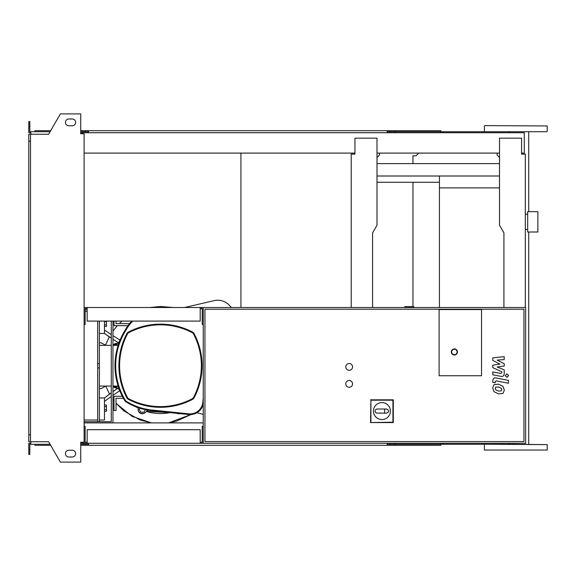 <?xml version="1.0" encoding="UTF-8"?>
<svg xmlns="http://www.w3.org/2000/svg" width="576" height="576" viewBox="0 0 576 576"><rect width="100%" height="100%" fill="white"/><g stroke="black" fill="none" stroke-linecap="round" stroke-linejoin="round"><path stroke-width="0.86" d="M376.999 176.004L499.514 176.004M376.999 163.62L499.514 163.62M376.999 182.282L439.445 182.282M537.869 232.006L537.869 211.637L527.688 211.637L527.688 232.006L537.869 232.006M439.445 176.004L439.445 187.884L499.514 187.884M439.445 187.884L439.445 307.512M404.762 307.512L404.762 306.662L413.892 306.662L413.892 307.512M87.17 442.246L85.14 442.246L85.14 426.298L84.118 426.298M200.189 442.246L202.219 442.246L202.219 426.298L203.242 426.298L203.242 443.268L525.65 443.268L525.65 307.512L84.118 307.512M200.189 443.268L200.189 429.689L87.17 429.689L87.17 443.268L203.242 443.268M30.499 141.221L28.8 141.221L28.8 134.258L30.499 134.258L30.499 441.742L48.607 441.742L60.365 462.103L80.726 462.103L80.726 442.246L84.118 442.246L84.118 443.268L87.17 443.268M87.17 308.534L85.14 308.534L85.14 324.482L84.118 324.482M200.189 308.534L202.219 308.534L202.219 324.482L203.242 324.482L203.242 307.512M200.189 307.512L200.189 321.091L87.17 321.091L87.17 307.512M349.171 387.266A3.391 3.391 0 0 1 345.78 383.875A3.391 3.391 0 0 1 349.171 380.484A3.391 3.391 0 0 1 352.57 383.875A3.391 3.391 0 0 1 349.171 387.266M349.171 370.296A3.391 3.391 0 0 1 345.78 366.905A3.391 3.391 0 0 1 349.171 363.514A3.391 3.391 0 0 1 352.57 366.905A3.391 3.391 0 0 1 349.171 370.296M439.106 375.732L439.106 309.55L481.529 309.55L481.529 375.732L439.106 375.732L439.106 309.55L481.529 309.55L481.529 375.732L439.106 375.732M523.951 441.569L204.941 441.569L204.941 309.211L523.951 309.211L523.951 441.569M203.242 426.298L203.242 324.482M373.435 411.07A8.482 8.482 0 0 1 381.924 402.588A8.482 8.482 0 0 1 390.406 411.07A8.482 8.482 0 0 1 381.924 419.551A8.482 8.482 0 0 1 373.435 411.07M386.676 409.032C389.29 410.393 389.29 411.746 386.676 413.107L384.638 413.107L384.638 409.032L386.676 409.032M384.638 413.107L377.172 413.107A2.038 2.038 0 0 1 375.134 411.07A2.038 2.038 0 0 1 377.172 409.032L384.638 409.032M370.908 422.208L370.908 400.183L392.933 400.183L392.933 422.208L370.555 422.561L370.908 400.183M370.555 399.823L393.293 399.823L392.933 400.183M393.293 399.823L393.293 422.561L392.933 422.208M393.293 422.561L370.555 422.561M457.438 351.972A3.053 3.053 0 0 0 454.378 348.919A3.053 3.053 0 0 0 451.325 351.972A3.053 3.053 0 0 0 454.378 355.025A3.053 3.053 0 0 0 457.438 351.972A3.053 3.053 0 0 1 454.378 355.025A3.053 3.053 0 0 1 451.325 351.972M412.97 306.662L412.97 182.282M412.97 163.62L412.97 155.815L416.023 155.815L418.738 153.101M99.389 321.091L99.389 421.718L111.269 421.718L111.269 321.091M112.968 321.091L112.968 422.899M84.118 420.019L97.697 420.019M85.14 309.722L87.17 309.722M84.118 421.718L97.697 421.718L97.697 321.091M85.14 311.414L87.17 311.414M99.389 421.718L97.697 421.718M501.278 390.888L501.79 389.65L501.278 388.231L498.514 387.036L495.72 387.151L495.216 388.375L495.72 389.808L498.514 391.01L501.278 390.888M502.949 386.338L498.514 384.178L494.05 384.61L492.638 387.871L494.05 391.709L498.514 393.869L502.949 393.437L504.36 390.146L502.949 386.338M508.428 380.383L496.051 377.978C494.143 377.539 493.049 378.446 492.775 380.678L492.775 382.306L495.187 382.774L495.187 381.679L496.224 380.866L508.428 383.234L508.428 380.383M505.202 375.581L506.938 377.316L508.673 375.581L506.938 373.853L505.202 375.581M492.775 360.36L499.961 364.147L492.775 365.148L492.775 367.646L501.811 371.758L501.811 372.65L500.782 373.464L492.768 371.923L492.768 374.782L500.969 376.351C502.877 376.776 503.964 375.869 504.23 373.637L504.223 369.85L497.146 366.984L504.223 366.012L504.223 363.78L497.146 360.072L504.223 359.604L504.223 356.652L492.775 357.862L492.775 360.36M196.913 412.704L203.242 414.396M116.021 321.091L116.021 323.633L129.535 323.633M113.983 321.091L113.983 325.67L127.973 325.67M122.314 396.259L113.983 396.259L113.983 410.515L116.021 410.515L116.021 398.297L123.394 398.297M184.55 307.512L214.157 300.629A15.782 15.782 0 0 1 229.104 305.057L231.466 307.512M194.062 333.547A3.391 3.391 0 0 0 192.65 332.136L192.334 332.734A2.714 2.714 0 0 1 193.464 333.864L194.062 333.547A68.767 68.767 0 0 1 194.062 397.886L193.464 397.57A2.714 2.714 0 0 1 192.334 398.7L192.65 399.305A3.391 3.391 0 0 0 194.062 397.886A3.391 3.391 0 0 1 192.65 399.305A68.767 68.767 0 0 1 128.304 399.305L128.621 398.7A2.714 2.714 0 0 1 127.498 397.57L126.893 397.886A3.391 3.391 0 0 0 128.304 399.305M192.65 332.136A68.767 68.767 0 0 0 128.304 332.136A3.391 3.391 0 0 0 126.893 333.547A3.391 3.391 0 0 1 128.304 332.136L128.621 332.734A68.09 68.09 0 0 1 192.334 332.734M127.498 397.57A68.09 68.09 0 0 1 127.498 333.864L126.893 333.547A68.767 68.767 0 0 0 126.893 397.886M125.863 401.782L126.223 401.213A2.714 2.714 0 0 1 125.345 400.32A66.773 66.773 0 0 1 125.77 330.43L125.186 330.084A67.45 67.45 0 0 0 124.762 400.673A3.391 3.391 0 0 0 125.863 401.782A60.106 60.106 0 0 0 151.654 410.688L188.604 414.518A13.572 13.572 0 0 0 203.242 404.028M131.774 321.091A43.488 43.488 0 0 0 125.186 330.084M99.389 386.078L111.269 386.078M112.968 386.078L118.152 386.078M118.152 345.355L112.968 345.355M111.269 345.355L99.389 345.355M105.876 386.078L101.088 388.627L99.389 388.627M99.389 342.806L101.088 342.806L105.876 345.355M115.121 345.355L116.69 344.448L118.166 345.298M118.21 386.258L115.884 386.885L115.078 386.078M145.368 409.694L143.906 412.222L140.774 412.222L139.205 409.507L139.918 408.269M117.166 343.368L113.083 345.355A4.241 4.241 0 0 1 117.158 343.368A5.09 5.09 0 0 0 118.843 343.267M158.09 411.35A45.698 45.698 0 0 1 153.454 410.875M148.774 410.314A5.09 5.09 0 0 0 145.656 412.157A4.241 4.241 0 0 1 138.125 409.032A5.09 5.09 0 0 0 138.089 407.664M118.843 388.166A5.09 5.09 0 0 0 117.158 388.073A4.241 4.241 0 0 1 113.083 386.078L117.173 388.073M177.696 413.647L179.734 413.597A4.241 4.241 0 0 1 176.681 413.28M104.479 326.434L106.452 326.434L106.452 321.091M104.479 324.864L106.452 324.864M104.479 321.725L106.452 321.725M104.479 406.57L106.452 406.57L106.452 405.007L104.479 405.007M104.479 411.278L106.452 411.278L106.452 406.57M104.479 409.709L106.452 409.709M118.066 343.562L120.06 340.099L112.968 335.642M118.382 342.965L118.159 343.375A47.851 47.851 0 0 1 120.046 340.121M112.968 395.244L119.714 390.787L118.152 388.044A47.851 47.851 0 0 0 120.046 391.313L119.7 390.751M138.139 408.031L136.282 407.002A47.851 47.851 0 0 0 138.139 408.031M145.656 412.15L144.245 413.294M143.525 413.575L140.681 413.41L138.65 411.595M138.377 411.005L138.125 409.025M170.086 412.596L146.354 411.437A47.851 47.851 0 0 0 170.086 412.596M111.269 334.555L104.479 330.084L104.479 321.091M160.481 306.461L173.318 307.512L160.481 306.461L149.81 307.512L160.481 306.461L160.481 307.512M112.968 331.027L117.31 325.67L112.968 331.027M119.261 323.633L121.99 321.091L119.261 323.633M118.469 342.806L112.968 339.206M111.269 338.083L104.479 333.475L104.479 330.084M109.282 336.852L104.479 333.475L99.389 333.475M118.462 342.821L112.968 339.25M111.269 338.126L109.303 336.816L105.494 345.154M105.782 386.129L109.541 394.099L111.269 392.825M112.968 391.586L118.066 388.051M99.389 420.019L104.479 420.019L104.479 397.958L109.519 394.07M99.389 397.958L104.479 397.958L111.269 392.861M112.968 391.622L118.13 388.058M104.479 401.35L111.269 396.439M484.754 444.283L547.2 444.622L509.35 444.283L509.35 443.268M484.754 125.604L547.2 125.95L484.754 125.604M442.843 132.732L442.843 131.717L546.862 131.717L484.754 131.717M484.416 450.05L547.2 450.05L484.416 450.05L484.416 444.622M515.808 444.283L387.864 444.283L387.864 443.268M442.843 131.717L387.864 131.717L387.864 132.732M440.806 132.732L440.806 130.702L389.902 130.702L389.902 132.732M394.898 131.717L394.898 132.732M88.531 131.717L82.418 131.717L82.418 133.754M395.46 130.702L395.46 131.717M389.902 130.702L387.18 130.702L387.18 132.732M387.18 130.702L88.531 130.702L88.531 132.732M88.531 130.702L85.817 130.702L85.817 131.717M85.817 130.702L80.726 130.702M50.666 130.702L34.906 130.702L34.906 131.717M509.35 131.717L509.35 132.732M387.18 131.717L387.864 131.717M440.806 443.268L440.806 445.298L389.902 445.298L389.902 443.268M394.898 444.283L394.898 443.268M442.843 444.283L442.843 443.268M88.531 444.283L80.726 444.283M395.46 445.298L395.46 444.283M389.902 445.298L387.18 445.298L387.18 443.268M387.18 445.298L88.531 445.298L88.531 443.268M88.531 445.298L85.817 445.298L85.817 444.283M85.817 445.298L80.726 445.298M50.666 445.298L34.906 445.298L34.906 444.283M387.18 444.283L387.864 444.283M68.846 118.987A3.391 3.391 0 0 0 65.455 122.386A3.391 3.391 0 0 0 68.846 125.777A3.391 3.391 0 0 1 65.455 122.386A3.391 3.391 0 0 1 68.846 118.987L72.238 118.987A3.391 3.391 0 0 1 75.636 122.386A3.391 3.391 0 0 1 72.238 125.777A3.391 3.391 0 0 0 75.636 122.386A3.391 3.391 0 0 0 72.238 118.987M68.846 457.013A3.391 3.391 0 0 1 65.455 453.614A3.391 3.391 0 0 1 68.846 450.223A3.391 3.391 0 0 0 65.455 453.614A3.391 3.391 0 0 0 68.846 457.013L72.238 457.013A3.391 3.391 0 0 0 75.636 453.614A3.391 3.391 0 0 0 72.238 450.223A3.391 3.391 0 0 1 75.636 453.614A3.391 3.391 0 0 1 72.238 457.013M81.403 442.246L81.403 443.268L80.726 443.268M82.418 444.283L82.418 442.246M379.375 153.101L379.375 155.131L376.999 157.507M352.224 154.116L354.946 154.116L354.946 153.101L84.118 153.101M372.593 307.512L372.593 232.855L376.999 225.216L376.999 138.168L354.946 138.168L354.946 154.116L351.209 154.116L351.209 307.512M376.999 153.101L499.514 153.101M503.928 307.512L503.928 232.855L499.514 225.216L499.514 138.168L521.575 138.168L521.575 154.116L525.312 154.116L521.575 154.116L521.575 153.101L524.29 153.101L524.29 132.732L82.418 132.732M84.118 422.899L203.242 422.899M82.418 443.268L84.118 443.268M525.312 154.116L525.312 307.512M497.138 153.101L497.138 155.131L499.514 157.507M84.118 442.246L84.118 133.754L80.726 133.754L80.726 113.897L60.365 113.897L48.607 134.258L30.499 134.258M81.403 133.754L81.403 132.732L80.726 132.732M30.838 132.732L28.8 132.732L28.8 126.626L29.815 126.626L29.815 131.717L50.076 131.717M50.076 444.283L30.838 444.283L30.838 441.742M30.838 443.268L28.8 443.268L28.8 449.374L29.815 449.374L29.815 444.283L30.838 444.283M28.8 449.374L28.8 454.464L29.815 454.464L29.815 449.374M82.418 131.717L80.726 131.717M28.8 126.626L28.8 121.536L29.815 121.536L29.815 126.626M30.838 131.717L30.838 134.258M28.8 141.221L28.8 434.779L30.499 434.779M28.8 434.779L28.8 441.742L30.499 441.742M72.238 450.223L68.846 450.223M72.238 125.777L68.846 125.777M451.663 351.972A2.714 2.714 0 0 1 454.378 349.258A2.714 2.714 0 0 1 457.092 351.972A2.714 2.714 0 0 1 454.378 354.686A2.714 2.714 0 0 1 451.663 351.972M99.389 367.884L97.697 367.884M99.389 363.55L97.697 363.55M193.464 333.864A68.09 68.09 0 0 1 193.464 397.57M127.498 333.864A2.714 2.714 0 0 1 128.621 332.734M192.334 398.7A68.09 68.09 0 0 1 128.621 398.7M125.345 400.32L124.762 400.673M203.242 397.764L202.853 402.156A12.895 12.895 0 0 1 188.676 413.842L151.726 410.011A59.429 59.429 0 0 1 126.223 401.213M200.189 308.707L202.219 308.707M125.77 330.43A42.804 42.804 0 0 1 132.718 321.091M151.726 410.011L151.654 410.688M202.853 402.156L203.242 402.192M188.676 413.842L188.604 414.518M190.951 414.554L168.631 422.899L176.393 421.178L190.951 414.554M151.38 422.899L131.969 416.304L116.021 403.322L124.063 411.041L140.018 419.99L151.38 422.899M525.312 229.457L527.688 229.457M525.312 214.186L527.688 214.186M240.919 307.512L240.919 153.101L240.919 307.512M111.269 333.526L110.808 334.26M111.038 396.598L111.269 396.958M112.968 399.442L113.983 400.81M484.416 131.378L484.416 125.95M547.2 450.05L547.2 444.622M547.2 131.378L547.2 125.95M528.718 444.283L528.718 232.006M528.718 211.637L528.718 131.717"/></g></svg>

